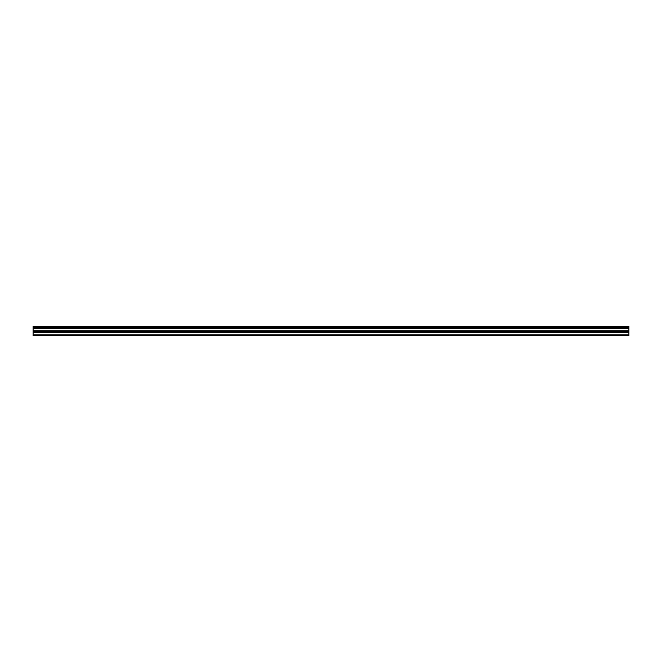 <?xml version="1.0" encoding="UTF-8"?>
<svg xmlns="http://www.w3.org/2000/svg" width="662" height="662" viewBox="0 0 662 662"><rect width="100%" height="100%" fill="white"/><g stroke="black" fill="none" stroke-linecap="round" stroke-linejoin="round"><path stroke-width="0.99" d="M33.1 327.541L33.1 326.374L628.9 326.374L628.9 327.541L33.1 327.541L33.1 335.626L628.9 335.626L628.9 330.735L33.1 330.735M628.9 327.541L628.9 330.735M33.1 334.798L628.9 334.798M33.1 326.598L628.9 326.598M33.1 332.39L628.9 332.39M33.1 328.6L628.9 328.6M33.1 331.439L628.9 331.439"/></g></svg>
